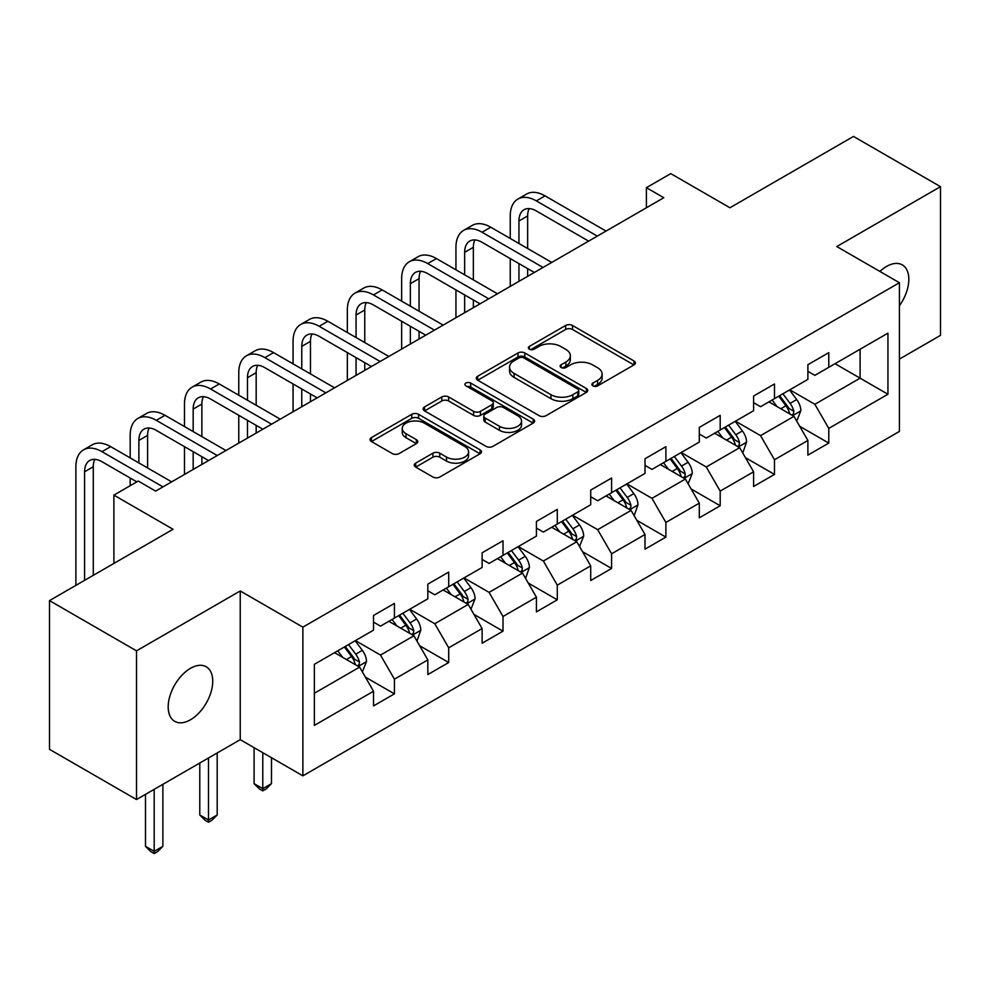 <?xml version="1.0" encoding="UTF-8"?>
<svg xmlns="http://www.w3.org/2000/svg" width="990" height="990" viewBox="0 0 990 990"><rect width="100%" height="100%" fill="white"/><g stroke="black" fill="none" stroke-linecap="round" stroke-linejoin="round"><path stroke-width="1.49" d="M592.899 385.865A3.378 1.955 0 0 0 597.688 385.865L633.984 364.902A4.826 2.784 0 0 0 635.394 362.934A4.826 2.784 0 0 0 633.984 360.966L572.492 325.463A4.826 2.784 0 0 0 565.649 325.463L529.353 346.413A3.378 1.955 0 0 0 528.363 347.799A3.378 1.955 0 0 0 529.353 349.173A3.378 1.955 0 0 0 534.142 349.173L538.832 346.463A15.456 8.922 0 0 1 560.699 346.463L565.822 349.421A15.456 8.922 0 0 1 570.351 355.732A15.456 8.922 0 0 1 565.822 362.043L561.132 364.753A3.378 1.955 0 0 0 560.142 366.139A3.378 1.955 0 0 0 561.132 367.525A3.378 1.955 0 0 0 565.909 367.525L570.611 364.803A15.456 8.922 0 0 1 592.478 364.803L597.601 367.76A15.456 8.922 0 0 1 602.13 374.084A15.456 8.922 0 0 1 597.601 380.395L592.899 383.105A3.378 1.955 0 0 0 591.909 384.479A3.378 1.955 0 0 0 592.899 385.865L592.899 383.105M190.464 719.779A31.507 18.191 120 0 0 211.043 692.01A31.507 18.191 120 0 0 206.205 666.765A31.507 18.191 120 0 0 190.464 668.337A31.507 18.191 120 0 0 169.884 696.094A31.507 18.191 120 0 0 174.71 721.339A31.507 18.191 120 0 0 190.464 719.779M899.427 305.724A31.507 18.191 120 0 0 902.298 264.887A31.507 18.191 120 0 0 886.557 266.446A31.507 18.191 120 0 0 879.912 271.446M415.676 463.134A4.826 2.784 0 0 0 414.266 465.102A4.826 2.784 0 0 0 415.676 467.082L432.927 477.032A4.826 2.784 0 0 0 439.758 477.032L480.076 453.767A4.826 2.784 0 0 0 481.486 451.786A4.826 2.784 0 0 0 480.076 449.819L418.584 414.315A4.826 2.784 0 0 0 411.753 414.315L371.436 437.592A4.826 2.784 0 0 0 370.025 439.56A4.826 2.784 0 0 0 371.436 441.528L392.275 453.568A4.826 2.784 0 0 0 399.106 453.568L416.357 443.607A4.826 2.784 0 0 0 417.78 441.627A4.826 2.784 0 0 0 416.357 439.659L406.024 433.694A12.919 7.462 0 0 1 402.237 428.423A12.919 7.462 0 0 1 410.219 421.53A12.919 7.462 0 0 1 424.302 423.138L464.793 446.515A12.919 7.462 0 0 1 468.567 451.786A12.919 7.462 0 0 1 460.598 458.679A12.919 7.462 0 0 1 446.515 457.071L439.758 453.173A4.826 2.784 0 0 0 432.927 453.173L415.676 463.134L415.676 467.082M899.427 359.085L940.5 335.375L940.5 186.665L853.491 136.434L729.927 207.764L670.762 173.609L646.396 187.679L663.807 197.728L155.653 491.102L138.254 481.053L113.887 495.124L113.887 563.434M136.509 650.851L136.509 799.549L240.236 739.666L240.236 590.968L136.509 650.851L49.5 600.608L173.052 529.279L113.887 495.124M240.236 590.968L302.878 627.14L899.427 282.719L899.427 431.417L302.878 775.838L302.878 627.14M940.5 186.665L836.785 246.547L899.427 282.719M539.179 415.701A4.826 2.784 0 0 0 546.01 415.701L586.327 392.424A4.826 2.784 0 0 0 587.738 390.444A4.826 2.784 0 0 0 586.327 388.476L524.824 352.972A4.826 2.784 0 0 0 517.993 352.972L477.687 376.25A4.826 2.784 0 0 0 476.264 378.217A4.826 2.784 0 0 0 477.687 380.197L539.179 415.701M467.255 386.595A3.378 1.955 0 0 1 470.683 387.065L470.683 383.056L533.202 419.141A4.826 2.784 0 0 1 534.612 421.121A4.826 2.784 0 0 1 533.202 423.089L492.884 446.366A4.826 2.784 0 0 1 486.053 446.366L424.562 410.862L424.562 406.915A4.826 2.784 0 0 0 423.151 408.895A4.826 2.784 0 0 0 424.562 410.862M424.562 406.915L441.812 396.953A4.826 2.784 0 0 1 448.643 396.953L473.579 411.357A4.826 2.784 0 0 0 480.422 411.357L491.857 404.749A4.826 2.784 0 0 0 493.28 402.782A4.826 2.784 0 0 0 491.857 400.802L465.894 385.815A3.378 1.955 0 0 1 464.904 384.429A3.378 1.955 0 0 1 466.995 382.635A3.378 1.955 0 0 1 470.683 383.056M136.509 799.549L49.5 749.319L49.5 600.608M365.347 677.073L394.416 693.854L394.416 679.177L427.829 659.897L427.829 674.561L448.705 662.508L448.705 647.831L482.118 628.551L482.118 643.215L503.007 631.162L503.007 616.485L536.419 597.193L536.419 611.87L557.296 599.816L557.296 585.139L590.708 565.847L590.708 580.524L611.597 568.458L611.597 553.794L645.01 534.501L645.01 549.178L665.886 537.112L665.886 522.448L699.299 503.155L699.299 517.832L720.188 505.766L720.188 491.102L753.6 471.809L753.6 486.474L774.477 474.42L774.477 459.756L807.89 440.463L807.89 455.128L828.779 443.075L828.779 428.41L887.943 394.243L887.943 333.16L860.1 349.235L860.1 378.168L887.943 394.243M394.416 693.854L373.527 705.907L373.527 691.243L314.362 725.398L314.362 664.315L373.527 630.147L373.527 615.483L394.416 603.43L394.416 618.094L427.829 598.802L427.829 584.137L448.705 572.084L448.705 586.748L482.118 567.456L482.118 552.791L503.007 540.738L503.007 555.402L536.419 536.11L536.419 521.445L557.296 509.38L557.296 524.057L590.708 504.764L590.708 490.1L611.597 478.034L611.597 492.711L645.01 473.418L645.01 458.741L665.886 446.688L665.886 461.365L699.299 442.072L699.299 427.395L720.188 415.342L720.188 430.019L753.6 410.726L753.6 396.05L774.477 383.996L774.477 398.661L807.89 379.38L807.89 364.704L828.779 352.65L828.779 367.315L887.943 333.16M388.847 621.312L413.907 635.778L380.494 655.071L355.435 640.604M373.527 622.116L380.494 626.138L394.416 618.094M380.494 655.071L394.416 679.177M413.907 635.778L427.829 659.897M443.136 589.966L468.196 604.432L434.783 623.725L409.724 609.258M427.829 590.77L434.783 594.792L448.705 586.748M434.783 623.725L448.705 647.831M468.196 604.432L482.118 628.551M497.438 558.62L522.497 573.086L489.085 592.379L464.025 577.913M482.118 559.424L489.085 563.434L503.007 555.402M489.085 592.379L503.007 616.485M522.497 573.086L536.419 597.193M551.727 527.274L576.786 541.74L543.374 561.033L518.314 546.554M536.419 528.078L543.374 532.088L557.296 524.057M543.374 561.033L557.296 585.139M576.786 541.74L590.708 565.847M606.029 495.928L631.088 510.394L597.675 529.687L572.616 515.208M590.708 496.72L597.675 500.742L611.597 492.711M597.675 529.687L611.597 553.794M631.088 510.394L645.01 534.501M660.318 464.57L685.377 479.049L651.965 498.329L626.905 483.863M645.01 465.374L651.965 469.396L665.886 461.365M651.965 498.329L665.886 522.448M685.377 479.049L699.299 503.155M714.619 433.224L739.679 447.69L706.266 466.983L681.207 452.517M699.299 434.028L706.266 438.05L720.188 430.019M706.266 466.983L720.188 491.102M739.679 447.69L753.6 471.809M768.908 401.878L793.968 416.345L760.555 435.637L735.496 421.171M753.6 402.683L760.555 406.704L774.477 398.661M760.555 435.637L774.477 459.756M793.968 416.345L807.89 440.463M835.04 363.701L860.1 378.168L814.857 404.291L789.797 389.825M807.89 371.337L814.857 375.358L828.779 367.315M814.857 404.291L828.779 428.41M240.236 739.666L302.878 775.838M646.396 187.679L646.396 207.764M314.362 693.248L359.605 667.124L334.546 652.658M359.605 667.124L373.527 691.243M799.71 426.294L828.779 443.075M745.421 457.64L774.477 474.42M691.119 488.986L720.188 505.766M636.83 520.344L665.886 537.112M582.528 551.69L611.597 568.458M528.239 583.036L557.296 599.816M473.938 614.382L503.007 631.162M419.649 645.727L448.705 662.508M594.248 386.335L597.601 384.405A15.456 8.922 0 0 0 602.13 378.093L602.13 374.084M570.351 355.732L570.351 359.754A15.456 8.922 0 0 1 565.822 366.065L562.481 367.995M633.922 364.939L572.492 329.472A4.826 2.784 0 0 0 565.649 329.472L530.702 349.656M586.253 392.461L524.824 356.994A4.826 2.784 0 0 0 517.993 356.994L477.749 380.234M577.776 391.83A3.378 1.955 0 0 0 578.766 390.444A3.378 1.955 0 0 0 577.776 389.07L523.809 357.91A3.378 1.955 0 0 0 519.02 357.91L514.07 360.768A15.456 8.922 0 0 0 509.541 367.08A15.456 8.922 0 0 0 514.07 373.391L550.96 394.688A15.456 8.922 0 0 0 572.826 394.688L577.776 391.83L577.776 395.851A3.378 1.955 0 0 0 578.766 394.466L578.766 390.444M509.541 367.08L509.541 371.089A15.456 8.922 0 0 0 514.07 377.4L514.07 373.391M577.776 395.851L572.826 398.71A15.456 8.922 0 0 1 550.96 398.71L514.07 377.4M424.623 410.9L441.812 400.975L441.812 396.953M493.28 402.782L493.28 406.791A4.826 2.784 0 0 1 491.857 408.771L480.422 415.379A4.826 2.784 0 0 1 473.579 415.379L448.643 400.975A4.826 2.784 0 0 0 441.812 400.975M470.683 387.065L533.14 423.126M499.467 426.294A12.919 7.462 0 0 0 513.55 427.915A12.919 7.462 0 0 0 521.52 421.022A12.919 7.462 0 0 0 517.745 415.75L503.477 407.509A4.826 2.784 0 0 0 496.646 407.509L485.199 414.117A4.826 2.784 0 0 0 483.788 416.085A4.826 2.784 0 0 0 485.199 418.065L499.467 426.294L499.467 430.316A12.919 7.462 0 0 0 513.55 431.937A12.919 7.462 0 0 0 521.52 425.044L521.52 421.022M483.788 416.085L483.788 420.107A4.826 2.784 0 0 0 485.199 422.087L485.199 418.065M499.467 430.316L485.199 422.087M468.567 451.786L468.567 455.808A12.919 7.462 0 0 1 460.598 462.701A12.919 7.462 0 0 1 446.515 461.08L439.758 457.194A4.826 2.784 0 0 0 432.927 457.194L415.738 467.119M402.237 428.423L402.237 432.432A12.919 7.462 0 0 0 406.024 437.716L406.024 433.694M416.295 443.644L406.024 437.716M480.014 453.804L418.584 418.337A4.826 2.784 0 0 0 411.753 418.337L371.498 441.565M796.727 421.109L800.861 410.677A13.043 7.536 -120 0 0 796.702 399.576L789.513 389.986M776.989 406.543L772.113 400.034M791.951 415.181L793.535 413.511L793.819 411.234A13.043 7.536 -120 0 0 790.082 403.388L782.904 393.81M779.637 395.691L787.607 406.333A6.645 3.836 60 0 1 788.807 408.35L793.819 411.234M778.722 396.21L785.912 405.801A13.043 7.536 60 0 1 789.649 413.647M510.246 238.479L510.246 215.969A36.915 21.31 60 0 1 517.894 199.064L526.593 194.04A36.915 21.31 60 0 1 545.044 195.871L606.029 231.078M517.894 199.064A36.915 21.31 60 0 1 536.345 200.896L597.329 236.103M588.629 241.127L536.345 210.944A24.614 14.207 -120 0 0 524.044 209.731A24.614 14.207 -120 0 0 518.946 220.993L518.946 243.503M529.192 208.593A24.614 14.207 -120 0 0 527.645 215.969L527.645 248.515M518.946 263.588L518.946 281.358M527.645 268.612L527.645 276.334M510.246 286.382L510.246 258.563M743.082 452.071L746.571 442.035A13.043 7.536 -120 0 0 742.401 430.922L735.224 421.332M722.7 437.889L717.824 431.38M742.426 452.455L743.094 452.071M737.661 446.527L739.245 444.857L739.53 442.579A13.043 7.536 -120 0 0 735.793 434.746L728.603 425.156M725.336 427.036L733.305 437.679A6.645 3.836 60 0 1 734.518 439.696L739.53 442.579M724.433 427.556L731.61 437.147A13.043 7.536 60 0 1 735.347 444.993M688.137 483.801L692.27 473.381A13.043 7.536 -120 0 0 688.112 462.268L680.922 452.678M668.399 469.235L663.523 462.726M683.36 477.873L684.944 476.202L685.229 473.938A13.043 7.536 -120 0 0 681.491 466.092L674.314 456.501M671.047 458.382L679.016 469.025A6.645 3.836 60 0 1 680.217 471.042L685.229 473.938M670.131 458.914L677.321 468.493A13.043 7.536 60 0 1 681.058 476.339M455.945 269.825L455.945 247.314A36.915 21.31 60 0 1 463.592 230.41L472.292 225.398A36.915 21.31 60 0 1 490.755 227.217L551.727 262.424M463.592 230.41A36.915 21.31 60 0 1 482.056 232.242L543.027 267.449M534.328 272.473L482.056 242.29A24.614 14.207 -120 0 0 469.743 241.077A24.614 14.207 -120 0 0 464.657 252.339L464.657 274.849M474.891 239.939A24.614 14.207 -120 0 0 473.356 247.314L473.356 279.873M464.657 294.933L464.657 312.704M473.356 299.958L473.356 307.68M455.945 317.728L455.945 289.909M401.655 301.17L401.655 278.66A36.915 21.31 60 0 1 409.303 261.768L418.003 256.744A36.915 21.31 60 0 1 436.454 258.563L497.438 293.77M409.303 261.768A36.915 21.31 60 0 1 427.754 263.588L488.738 298.794M480.039 303.819L427.754 273.636A24.614 14.207 -120 0 0 415.454 272.423A24.614 14.207 -120 0 0 410.355 283.685L410.355 306.195M420.601 271.285A24.614 14.207 -120 0 0 419.055 278.66L419.055 311.219M410.355 326.292L410.355 344.05M419.055 331.304L419.055 339.025M401.655 349.074L401.655 321.267M634.491 514.775L637.981 504.727A13.043 7.536 -120 0 0 633.81 493.614L626.633 484.023M614.109 500.594L609.234 494.072M633.835 515.159L634.503 514.775M629.071 509.231L630.655 507.561L630.939 505.284A13.043 7.536 -120 0 0 627.202 497.438L620.012 487.847M616.745 489.728L624.715 500.371A6.645 3.836 60 0 1 625.928 502.388L630.939 505.284M615.842 490.26L623.019 499.851A13.043 7.536 60 0 1 626.757 507.697M579.546 546.505L583.679 536.073A13.043 7.536 -120 0 0 579.521 524.96L572.331 515.369M559.808 531.939L554.932 525.418M574.769 540.577L576.353 538.907L576.638 536.63A13.043 7.536 -120 0 0 572.901 528.784L565.723 519.193M562.456 521.074L570.426 531.717A6.645 3.836 60 0 1 571.626 533.734L576.638 536.63M561.54 521.606L568.73 531.197A13.043 7.536 60 0 1 572.468 539.043M525.9 577.467L529.39 567.418A13.043 7.536 -120 0 0 525.22 556.306L518.042 546.715M505.519 563.285L500.643 556.764M525.245 577.851L525.913 577.467M520.48 571.923L522.064 570.252L522.349 567.975A13.043 7.536 -120 0 0 518.611 560.13L511.422 550.539M508.155 552.42L516.124 563.062A6.645 3.836 60 0 1 517.337 565.08L522.349 567.975M507.251 552.952L514.429 562.543A13.043 7.536 60 0 1 518.166 570.389M347.354 332.516L347.354 310.006A36.915 21.31 60 0 1 355.002 293.114L363.701 288.09A36.915 21.31 60 0 1 382.165 289.909L443.136 325.116M355.002 293.114A36.915 21.31 60 0 1 373.465 294.933L434.437 330.14M425.737 335.164L373.465 304.982A24.614 14.207 -120 0 0 361.152 303.769A24.614 14.207 -120 0 0 356.066 315.03L356.066 337.541M366.3 302.631A24.614 14.207 -120 0 0 364.765 310.006L364.765 342.565M356.066 357.637L356.066 375.396M364.765 362.662L364.765 370.371M347.354 380.42L347.354 352.613M293.065 363.862L293.065 341.352A36.915 21.31 60 0 1 300.713 324.46L309.412 319.436A36.915 21.31 60 0 1 327.863 321.267L388.847 356.462M300.713 324.46A36.915 21.31 60 0 1 319.164 326.292L380.148 361.486M371.448 366.51L319.164 336.328A24.614 14.207 -120 0 0 306.863 335.115A24.614 14.207 -120 0 0 301.764 346.376L301.764 368.886M312.011 333.976A24.614 14.207 -120 0 0 310.464 341.352L310.464 373.911M301.764 388.983L301.764 406.742M310.464 394.008L310.464 401.717M293.065 411.766L293.065 383.959M238.763 395.208L238.763 372.698A36.915 21.31 60 0 1 246.411 355.806L255.111 350.782A36.915 21.31 60 0 1 273.574 352.613L334.546 387.82M246.411 355.806A36.915 21.31 60 0 1 264.875 357.637L325.846 392.832M317.147 397.856L264.875 367.686A24.614 14.207 -120 0 0 252.561 366.461A24.614 14.207 -120 0 0 247.475 377.722L247.475 400.232M257.709 365.322A24.614 14.207 -120 0 0 256.175 372.698L256.175 405.257M247.475 420.329L247.475 438.087M256.175 425.354L256.175 433.063M238.763 443.112L238.763 415.305M470.955 609.197L475.089 598.764A13.043 7.536 -120 0 0 470.931 587.652L463.741 578.073M451.217 594.631L446.341 588.11M466.179 603.269L467.763 601.598L468.047 599.321A13.043 7.536 -120 0 0 464.31 591.476L457.132 581.885M453.865 583.778L461.835 594.408A6.645 3.836 60 0 1 463.035 596.425L468.047 599.321M452.95 584.298L460.14 593.889A13.043 7.536 60 0 1 463.877 601.734M262.783 752.685L262.783 788.659L271.483 783.635L271.483 757.709M271.483 783.635L266.26 788.857L262.783 790.874L259.306 788.857L254.083 783.635L254.083 747.66M254.083 783.635L262.783 788.659L262.783 790.874M184.474 426.554L184.474 404.056A36.915 21.31 60 0 1 192.122 387.152L200.822 382.128A36.915 21.31 60 0 1 219.273 383.959L280.257 419.166M192.122 387.152A36.915 21.31 60 0 1 210.573 388.983L271.557 424.19M262.857 429.214L210.573 399.032A24.614 14.207 -120 0 0 198.272 397.807A24.614 14.207 -120 0 0 193.174 409.08L193.174 431.578M203.42 396.668A24.614 14.207 -120 0 0 201.873 404.056L201.873 436.602M193.174 451.675L193.174 469.433M201.873 456.699L201.873 464.409M184.474 474.457L184.474 446.651M417.31 640.159L420.8 630.11A13.043 7.536 -120 0 0 416.629 619.01L409.452 609.419M396.928 625.977L392.052 619.468M416.654 640.542L417.322 640.159M411.889 634.615L413.474 632.944L413.758 630.667A13.043 7.536 -120 0 0 410.021 622.821L402.831 613.231M399.564 615.124L407.534 625.754A6.645 3.836 60 0 1 408.746 627.771L413.758 630.667M398.661 615.644L405.838 625.235A13.043 7.536 60 0 1 409.575 633.08M208.494 757.994L208.494 820.005L217.194 814.98L217.194 752.969M217.194 814.98L211.971 820.215L208.482 822.22M199.782 814.98L208.494 820.005L208.494 822.22L205.004 820.215L199.782 814.98L199.782 763.018M130.173 457.9L130.173 435.402A36.915 21.31 60 0 1 137.82 418.498L146.52 413.474A36.915 21.31 60 0 1 164.983 415.305L225.955 450.512M137.82 418.498A36.915 21.31 60 0 1 156.284 420.329L217.256 455.536M208.556 460.56L156.284 430.378A24.614 14.207 -120 0 0 143.971 429.153A24.614 14.207 -120 0 0 138.885 440.426L138.885 462.924M149.119 428.014A24.614 14.207 -120 0 0 147.584 435.402L147.584 467.948M130.173 485.719L130.173 477.997M362.365 671.888L366.498 661.456A13.043 7.536 -120 0 0 362.34 650.356L355.15 640.765M342.627 657.323L337.751 650.814M357.588 665.961L359.172 664.29L359.457 662.013A13.043 7.536 -120 0 0 355.719 654.167L348.542 644.577M345.275 646.47L353.244 657.1A6.645 3.836 60 0 1 354.445 659.13L359.457 662.013M344.359 646.99L351.549 656.58A13.043 7.536 60 0 1 355.286 664.426M154.192 789.339L154.192 851.351L162.892 846.326L162.892 784.315M162.892 846.326L157.67 851.561L154.192 853.566L150.715 851.561L145.493 846.326L145.493 794.364M145.493 846.326L154.192 851.351L154.192 853.566M75.883 585.387L75.883 466.748A36.915 21.31 60 0 1 83.531 449.844L92.231 444.819A36.915 21.31 60 0 1 110.682 446.651L171.666 481.858M83.531 449.844A36.915 21.31 60 0 1 101.982 451.675L162.966 486.882M136.855 481.858L101.982 461.724A24.614 14.207 -120 0 0 89.682 460.499A24.614 14.207 -120 0 0 84.583 471.772L84.583 580.363M94.83 459.372A24.614 14.207 -120 0 0 93.283 466.748L93.283 575.339M597.601 384.405L597.601 380.395M561.132 367.525L561.132 364.753M565.822 366.065L565.822 362.043M529.353 349.173L529.353 346.413M565.649 329.472L565.649 325.463M572.492 329.472L572.492 325.463M633.984 364.902L633.984 360.966M477.687 380.197L477.687 376.25M517.993 356.994L517.993 352.972M524.824 356.994L524.824 352.972M586.327 392.424L586.327 388.476M550.96 398.71L550.96 394.688M572.826 398.71L572.826 394.688M448.643 400.975L448.643 396.953M473.579 415.379L473.579 411.357M480.422 415.379L480.422 411.357M491.857 408.771L491.857 404.749M533.202 423.089L533.202 419.141M432.927 457.194L432.927 453.173M439.758 457.194L439.758 453.173M446.515 461.08L446.515 457.071M416.357 443.607L416.357 439.659M371.436 441.528L371.436 437.592M411.753 418.337L411.753 414.315M418.584 418.337L418.584 414.315M480.076 453.767L480.076 449.819M792.681 415.602L800.774 410.937M790.082 403.388L796.702 399.576M780.813 408.746L785.912 405.801M545.044 195.871L536.345 200.896M527.645 215.969L518.946 220.993M738.391 446.948L746.485 442.282M735.793 434.746L742.401 430.922M726.512 440.092L731.61 437.147M684.09 478.306L692.183 473.628M681.491 466.092L688.112 462.268M672.222 471.438L677.321 468.493M490.755 227.217L482.056 232.242M473.356 247.314L464.657 252.339M436.454 258.563L427.754 263.588M419.055 278.66L410.355 283.685M629.801 509.652L637.894 504.974M627.202 497.438L633.81 493.614M617.921 502.796L623.019 499.851M575.499 540.998L583.593 536.32M572.901 528.784L579.521 524.96M563.632 534.142L568.73 531.197M521.21 572.344L529.304 567.666M518.611 560.13L525.22 556.306M509.33 565.488L514.429 562.543M382.165 289.909L373.465 294.933M364.765 310.006L356.066 315.03M327.863 321.267L319.164 326.292M310.464 341.352L301.764 346.376M273.574 352.613L264.875 357.637M256.175 372.698L247.475 377.722M466.909 603.69L475.002 599.012M464.31 591.476L470.931 587.652M455.041 596.834L460.14 593.889M219.273 383.959L210.573 388.983M201.873 404.056L193.174 409.08M412.62 635.035L420.713 630.358M410.021 622.821L416.629 619.01M400.74 628.18L405.838 625.235M164.983 415.305L156.284 420.329M147.584 435.402L138.885 440.426M358.318 666.381L366.411 661.716M355.719 654.167L362.34 650.356M346.45 659.526L351.549 656.58M110.682 446.651L101.982 451.675M93.283 466.748L84.583 471.772"/></g></svg>
